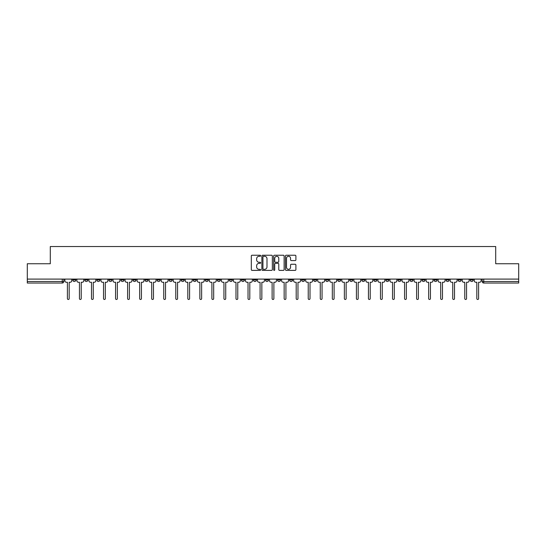 <?xml version="1.0" encoding="UTF-8"?>
<svg xmlns="http://www.w3.org/2000/svg" width="546" height="546" viewBox="0 0 546 546"><rect width="100%" height="100%" fill="white"/><g stroke="black" fill="none" stroke-linecap="round" stroke-linejoin="round"><path stroke-width="0.82" d="M260.647 255.767A0.532 0.532 0 0 0 260.121 255.235L252.068 255.235A0.758 0.758 0 0 0 251.31 255.992L251.31 269.628A0.758 0.758 0 0 0 252.068 270.386L260.121 270.386A0.532 0.532 0 0 0 260.647 269.861A0.532 0.532 0 0 0 260.121 269.328L259.077 269.328A2.423 2.423 0 0 1 256.654 266.905L256.654 265.765A2.423 2.423 0 0 1 259.077 263.343L260.121 263.343A0.532 0.532 0 0 0 260.647 262.81A0.532 0.532 0 0 0 260.121 262.278L259.077 262.278A2.423 2.423 0 0 1 256.654 259.855L256.654 258.722A2.423 2.423 0 0 1 259.077 256.292L260.121 256.292A0.532 0.532 0 0 0 260.647 255.767M470.147 279.095L470.147 279.948L473.232 279.948A1.542 1.542 0 0 1 471.689 281.49A1.542 1.542 0 0 1 470.147 279.948L470.147 279.095M397.897 279.095L397.897 279.948L400.982 279.948A1.542 1.542 0 0 1 399.44 281.49A1.542 1.542 0 0 1 397.897 279.948L397.897 279.095M385.851 279.095L385.851 279.948L388.943 279.948A1.542 1.542 0 0 1 387.401 281.49A1.542 1.542 0 0 1 385.851 279.948L385.851 279.095M313.602 279.095L313.602 279.948L316.694 279.948A1.542 1.542 0 0 1 315.144 281.49A1.542 1.542 0 0 1 313.602 279.948L313.602 279.095M301.563 279.095L301.563 279.948L304.648 279.948A1.542 1.542 0 0 1 303.105 281.49A1.542 1.542 0 0 1 301.563 279.948L301.563 279.095M289.517 279.095L289.517 279.948L292.608 279.948A1.542 1.542 0 0 1 291.066 281.49A1.542 1.542 0 0 1 289.517 279.948L289.517 279.095M265.438 279.095L265.438 279.948L268.523 279.948A1.542 1.542 0 0 1 266.98 281.49A1.542 1.542 0 0 1 265.438 279.948L265.438 279.095M241.352 279.948L241.352 279.095L241.352 279.948A1.542 1.542 0 0 0 242.895 281.49A1.542 1.542 0 0 1 241.352 279.948L244.437 279.948A1.542 1.542 0 0 1 242.895 281.49A1.542 1.542 0 0 0 244.437 279.948L244.437 279.095L244.437 279.948M229.306 279.948L229.306 279.095L229.306 279.948A1.542 1.542 0 0 0 230.856 281.49A1.542 1.542 0 0 1 229.306 279.948L232.398 279.948A1.542 1.542 0 0 1 230.856 281.49M217.267 279.948L217.267 279.095L217.267 279.948A1.542 1.542 0 0 0 218.81 281.49A1.542 1.542 0 0 1 217.267 279.948L220.359 279.948A1.542 1.542 0 0 1 218.81 281.49A1.542 1.542 0 0 0 220.359 279.948L220.359 279.095L220.359 279.948M205.228 279.095L205.228 279.948L208.313 279.948A1.542 1.542 0 0 1 206.77 281.49A1.542 1.542 0 0 1 205.228 279.948L205.228 279.095M193.182 279.095L193.182 279.948L196.273 279.948A1.542 1.542 0 0 1 194.731 281.49A1.542 1.542 0 0 1 193.182 279.948L193.182 279.095M181.142 279.095L181.142 279.948L184.227 279.948A1.542 1.542 0 0 1 182.685 281.49A1.542 1.542 0 0 1 181.142 279.948L181.142 279.095M169.103 279.948L169.103 279.095L169.103 279.948A1.542 1.542 0 0 0 170.645 281.49A1.542 1.542 0 0 1 169.103 279.948L172.188 279.948A1.542 1.542 0 0 1 170.645 281.49M145.018 279.948L145.018 279.095L145.018 279.948A1.542 1.542 0 0 0 146.56 281.49A1.542 1.542 0 0 1 145.018 279.948L148.102 279.948A1.542 1.542 0 0 1 146.56 281.49A1.542 1.542 0 0 0 148.102 279.948L148.102 279.095L148.102 279.948M132.978 279.948L132.978 279.095L132.978 279.948A1.542 1.542 0 0 0 134.521 281.49A1.542 1.542 0 0 1 132.978 279.948L136.063 279.948A1.542 1.542 0 0 1 134.521 281.49A1.542 1.542 0 0 0 136.063 279.948L136.063 279.095L136.063 279.948M120.932 279.948L120.932 279.095L120.932 279.948A1.542 1.542 0 0 0 122.475 281.49A1.542 1.542 0 0 1 120.932 279.948L124.024 279.948A1.542 1.542 0 0 1 122.475 281.49A1.542 1.542 0 0 0 124.024 279.948L124.024 279.095L124.024 279.948M108.893 279.948L108.893 279.095L108.893 279.948A1.542 1.542 0 0 0 110.435 281.49A1.542 1.542 0 0 1 108.893 279.948L111.978 279.948A1.542 1.542 0 0 1 110.435 281.49M96.847 279.948L96.847 279.095L96.847 279.948A1.542 1.542 0 0 0 98.396 281.49A1.542 1.542 0 0 1 96.847 279.948L99.938 279.948A1.542 1.542 0 0 1 98.396 281.49A1.542 1.542 0 0 0 99.938 279.948L99.938 279.095L99.938 279.948M84.807 279.948L84.807 279.095L84.807 279.948A1.542 1.542 0 0 0 86.35 281.49A1.542 1.542 0 0 1 84.807 279.948L87.892 279.948A1.542 1.542 0 0 1 86.35 281.49A1.542 1.542 0 0 0 87.892 279.948L87.892 279.095L87.892 279.948M295.14 260.579A0.758 0.758 0 0 0 295.898 259.821L295.898 255.992A0.758 0.758 0 0 0 295.14 255.235L286.2 255.235A0.758 0.758 0 0 0 285.442 255.992L285.442 269.628A0.758 0.758 0 0 0 286.2 270.386L295.14 270.386A0.758 0.758 0 0 0 295.898 269.628L295.898 265.008A0.758 0.758 0 0 0 295.14 264.25L291.318 264.25A0.758 0.758 0 0 0 290.561 265.008L290.561 267.301A2.027 2.027 0 0 1 288.534 269.328A2.027 2.027 0 0 1 286.507 267.301L286.507 258.319A2.027 2.027 0 0 1 288.534 256.292A2.027 2.027 0 0 1 290.561 258.319L290.561 259.821A0.758 0.758 0 0 0 291.318 260.579L295.14 260.579M27.3 279.095L27.3 263.738L50.3 263.738L50.3 246.526L495.7 246.526L495.7 263.738L518.7 263.738L518.7 279.095L27.3 279.095L27.3 281.49L63.814 281.49L63.814 279.095L63.814 281.49A1.542 1.542 0 0 1 62.264 283.033L27.3 283.033L27.3 281.49M272.338 255.992A0.758 0.758 0 0 0 271.58 255.235L262.64 255.235A0.758 0.758 0 0 0 261.882 255.992L261.882 269.628A0.758 0.758 0 0 0 262.64 270.386L271.58 270.386A0.758 0.758 0 0 0 272.338 269.628L272.338 255.992M274.42 255.235L283.36 255.235A0.758 0.758 0 0 1 284.118 255.992L284.118 269.628A0.758 0.758 0 0 1 283.36 270.386L279.538 270.386A0.758 0.758 0 0 1 278.774 269.628L278.774 264.1A0.758 0.758 0 0 0 278.016 263.343L275.484 263.343A0.758 0.758 0 0 0 274.727 264.1L274.727 269.861A0.532 0.532 0 0 1 274.194 270.386A0.532 0.532 0 0 1 273.662 269.861L273.662 255.992A0.758 0.758 0 0 1 274.42 255.235M482.186 279.095L482.186 281.49L518.7 281.49L518.7 283.033L483.736 283.033A1.542 1.542 0 0 1 482.186 281.49A1.542 1.542 0 0 0 483.736 283.033L483.736 279.095M518.7 279.095L518.7 281.49M473.232 279.095L473.232 279.948A1.542 1.542 0 0 1 471.689 281.49M461.193 279.095L461.193 279.948A1.542 1.542 0 0 1 459.65 281.49A1.542 1.542 0 0 1 458.108 279.948L461.193 279.948M458.108 279.095L458.108 279.948M449.153 279.095L449.153 279.948A1.542 1.542 0 0 1 447.604 281.49A1.542 1.542 0 0 1 446.062 279.948L449.153 279.948M446.062 279.095L446.062 279.948M437.107 279.095L437.107 279.948A1.542 1.542 0 0 1 435.565 281.49A1.542 1.542 0 0 1 434.022 279.948A1.542 1.542 0 0 0 435.565 281.49M434.022 279.095L434.022 279.948L437.107 279.948M425.068 279.095L425.068 279.948A1.542 1.542 0 0 1 423.525 281.49A1.542 1.542 0 0 1 421.976 279.948L425.068 279.948M421.976 279.095L421.976 279.948M413.022 279.095L413.022 279.948A1.542 1.542 0 0 1 411.479 281.49A1.542 1.542 0 0 1 409.937 279.948L413.022 279.948M409.937 279.095L409.937 279.948M400.982 279.095L400.982 279.948M388.943 279.095L388.943 279.948L388.943 279.095M376.897 279.095L376.897 279.948A1.542 1.542 0 0 1 375.355 281.49A1.542 1.542 0 0 1 373.812 279.948L376.897 279.948M373.812 279.095L373.812 279.948M364.858 279.095L364.858 279.948A1.542 1.542 0 0 1 363.315 281.49A1.542 1.542 0 0 1 361.773 279.948L364.858 279.948M361.773 279.095L361.773 279.948M352.818 279.095L352.818 279.948A1.542 1.542 0 0 1 351.269 281.49A1.542 1.542 0 0 1 349.727 279.948L352.818 279.948M349.727 279.095L349.727 279.948M340.772 279.095L340.772 279.948A1.542 1.542 0 0 1 339.23 281.49A1.542 1.542 0 0 1 337.687 279.948L340.772 279.948M337.687 279.095L337.687 279.948M328.733 279.095L328.733 279.948A1.542 1.542 0 0 1 327.19 281.49A1.542 1.542 0 0 1 325.641 279.948L328.733 279.948M325.641 279.095L325.641 279.948M316.694 279.095L316.694 279.948A1.542 1.542 0 0 1 315.144 281.49M304.648 279.095L304.648 279.948M292.608 279.948L292.608 279.095L292.608 279.948A1.542 1.542 0 0 1 291.066 281.49M280.562 279.095L280.562 279.948A1.542 1.542 0 0 1 279.02 281.49A1.542 1.542 0 0 1 277.477 279.948A1.542 1.542 0 0 0 279.02 281.49A1.542 1.542 0 0 0 280.562 279.948L277.477 279.948L277.477 279.095M268.523 279.948L268.523 279.095L268.523 279.948A1.542 1.542 0 0 1 266.98 281.49M256.483 279.095L256.483 279.948A1.542 1.542 0 0 1 254.934 281.49A1.542 1.542 0 0 1 253.392 279.948A1.542 1.542 0 0 0 254.934 281.49M253.392 279.095L253.392 279.948L256.483 279.948M232.398 279.095L232.398 279.948L232.398 279.095M208.313 279.948L208.313 279.095L208.313 279.948A1.542 1.542 0 0 1 206.77 281.49M196.273 279.948L196.273 279.095L196.273 279.948A1.542 1.542 0 0 1 194.731 281.49M184.227 279.948L184.227 279.095L184.227 279.948A1.542 1.542 0 0 1 182.685 281.49M172.188 279.095L172.188 279.948L172.188 279.095M160.149 279.948L160.149 279.095L160.149 279.948A1.542 1.542 0 0 1 158.599 281.49A1.542 1.542 0 0 1 157.057 279.948L160.149 279.948A1.542 1.542 0 0 1 158.599 281.49M157.057 279.095L157.057 279.948M111.978 279.095L111.978 279.948L111.978 279.095M75.853 279.095L75.853 279.948A1.542 1.542 0 0 1 74.311 281.49A1.542 1.542 0 0 1 72.768 279.948A1.542 1.542 0 0 0 74.311 281.49A1.542 1.542 0 0 0 75.853 279.948L75.853 279.095M72.768 279.095L72.768 279.948L75.853 279.948M62.264 279.095L62.264 283.033A1.542 1.542 0 0 0 63.814 281.49M263.472 256.292A0.532 0.532 0 0 0 262.94 256.825L262.94 268.796A0.532 0.532 0 0 0 263.472 269.328L264.571 269.328A2.423 2.423 0 0 0 266.994 266.905L266.994 258.722A2.423 2.423 0 0 0 264.571 256.292L263.472 256.292M278.774 258.36A2.027 2.027 0 0 0 276.754 256.333A2.027 2.027 0 0 0 274.727 258.36L274.727 261.52A0.758 0.758 0 0 0 275.484 262.278L278.016 262.278A0.758 0.758 0 0 0 278.774 261.52L278.774 258.36M64.851 280.719L64.851 279.095L64.851 280.719A1.542 1.542 0 0 0 66.4 282.262L67.404 282.262L67.404 298.587A0.887 0.887 0 0 0 68.291 299.474A0.887 0.887 0 0 0 69.178 298.587L69.178 282.262L70.181 282.262A1.542 1.542 0 0 0 71.724 280.719L71.724 279.095L71.724 280.719M66.4 282.262L67.404 282.262L67.404 298.587M69.178 298.587L69.178 282.262L70.181 282.262M76.897 280.719L76.897 279.095L76.897 280.719A1.542 1.542 0 0 0 78.44 282.262L79.443 282.262L79.443 298.587A0.887 0.887 0 0 0 80.33 299.474A0.887 0.887 0 0 0 81.218 298.587L81.218 282.262L82.221 282.262A1.542 1.542 0 0 0 83.763 280.719L83.763 279.095L83.763 280.719M88.937 280.719L88.937 279.095L88.937 280.719A1.542 1.542 0 0 0 90.479 282.262L91.482 282.262L91.482 298.587A0.887 0.887 0 0 0 92.37 299.474A0.887 0.887 0 0 0 93.257 298.587L93.257 282.262L94.26 282.262A1.542 1.542 0 0 0 95.809 280.719L95.809 279.095L95.809 280.719M100.976 280.719L100.976 279.095L100.976 280.719A1.542 1.542 0 0 0 102.525 282.262L103.528 282.262L103.528 298.587A0.887 0.887 0 0 0 104.416 299.474A0.887 0.887 0 0 0 105.303 298.587L105.303 282.262L106.306 282.262A1.542 1.542 0 0 0 107.849 280.719L107.849 279.095L107.849 280.719M78.44 282.262L79.443 282.262L79.443 298.587M81.218 298.587L81.218 282.262L82.221 282.262M90.479 282.262L91.482 282.262L91.482 298.587M93.257 298.587L93.257 282.262L94.26 282.262M102.525 282.262L103.528 282.262L103.528 298.587M105.303 298.587L105.303 282.262L106.306 282.262M113.022 280.719L113.022 279.095L113.022 280.719A1.542 1.542 0 0 0 114.564 282.262L115.568 282.262L115.568 298.587A0.887 0.887 0 0 0 116.455 299.474A0.887 0.887 0 0 0 117.342 298.587L117.342 282.262L118.346 282.262A1.542 1.542 0 0 0 119.888 280.719L119.888 279.095L119.888 280.719M125.061 280.719L125.061 279.095L125.061 280.719A1.542 1.542 0 0 0 126.604 282.262L127.607 282.262L127.607 298.587A0.887 0.887 0 0 0 128.501 299.474A0.887 0.887 0 0 0 129.388 298.587L129.388 282.262L130.392 282.262A1.542 1.542 0 0 0 131.934 280.719L131.934 279.095L131.934 280.719M114.564 282.262L115.568 282.262L115.568 298.587M117.342 298.587L117.342 282.262L118.346 282.262M126.604 282.262L127.607 282.262L127.607 298.587M129.388 298.587L129.388 282.262L130.392 282.262M137.107 280.719L137.107 279.095L137.107 280.719A1.542 1.542 0 0 0 138.65 282.262L139.653 282.262L139.653 298.587A0.887 0.887 0 0 0 140.54 299.474A0.887 0.887 0 0 0 141.428 298.587L141.428 282.262L142.431 282.262A1.542 1.542 0 0 0 143.973 280.719L143.973 279.095L143.973 280.719M149.147 280.719L149.147 279.095L149.147 280.719A1.542 1.542 0 0 0 150.689 282.262L151.692 282.262L151.692 298.587A0.887 0.887 0 0 0 152.58 299.474A0.887 0.887 0 0 0 153.467 298.587L153.467 282.262L154.47 282.262A1.542 1.542 0 0 0 156.019 280.719L156.019 279.095L156.019 280.719M161.186 280.719L161.186 279.095L161.186 280.719A1.542 1.542 0 0 0 162.735 282.262L163.739 282.262L163.739 298.587A0.887 0.887 0 0 0 164.626 299.474A0.887 0.887 0 0 0 165.513 298.587L165.513 282.262L166.516 282.262A1.542 1.542 0 0 0 168.059 280.719L168.059 279.095L168.059 280.719M173.232 280.719L173.232 279.095L173.232 280.719A1.542 1.542 0 0 0 174.775 282.262L175.778 282.262L175.778 298.587A0.887 0.887 0 0 0 176.665 299.474A0.887 0.887 0 0 0 177.552 298.587L177.552 282.262L178.556 282.262A1.542 1.542 0 0 0 180.098 280.719L180.098 279.095L180.098 280.719M185.271 280.719L185.271 279.095L185.271 280.719A1.542 1.542 0 0 0 186.814 282.262L187.817 282.262L187.817 298.587A0.887 0.887 0 0 0 188.704 299.474A0.887 0.887 0 0 0 189.592 298.587L189.592 282.262L190.595 282.262A1.542 1.542 0 0 0 192.144 280.719L192.144 279.095L192.144 280.719M197.311 280.719L197.311 279.095L197.311 280.719A1.542 1.542 0 0 0 198.86 282.262L199.863 282.262L199.863 298.587A0.887 0.887 0 0 0 200.751 299.474A0.887 0.887 0 0 0 201.638 298.587L201.638 282.262L202.641 282.262A1.542 1.542 0 0 0 204.184 280.719L204.184 279.095L204.184 280.719M209.357 280.719L209.357 279.095L209.357 280.719A1.542 1.542 0 0 0 210.899 282.262L211.903 282.262L211.903 298.587A0.887 0.887 0 0 0 212.79 299.474A0.887 0.887 0 0 0 213.677 298.587L213.677 282.262L214.68 282.262A1.542 1.542 0 0 0 216.223 280.719L216.223 279.095L216.223 280.719M221.396 280.719L221.396 279.095L221.396 280.719A1.542 1.542 0 0 0 222.939 282.262L223.942 282.262L223.942 298.587A0.887 0.887 0 0 0 224.836 299.474A0.887 0.887 0 0 0 225.723 298.587L225.723 282.262L226.726 282.262A1.542 1.542 0 0 0 228.269 280.719L228.269 279.095L228.269 280.719M138.65 282.262L139.653 282.262L139.653 298.587M141.428 298.587L141.428 282.262L142.431 282.262M150.689 282.262L151.692 282.262L151.692 298.587M153.467 298.587L153.467 282.262L154.47 282.262M162.735 282.262L163.739 282.262L163.739 298.587M165.513 298.587L165.513 282.262L166.516 282.262M174.775 282.262L175.778 282.262L175.778 298.587M177.552 298.587L177.552 282.262L178.556 282.262M186.814 282.262L187.817 282.262L187.817 298.587M189.592 298.587L189.592 282.262L190.595 282.262M198.86 282.262L199.863 282.262L199.863 298.587M201.638 298.587L201.638 282.262L202.641 282.262M210.899 282.262L211.903 282.262L211.903 298.587M213.677 298.587L213.677 282.262L214.68 282.262M222.939 282.262L223.942 282.262L223.942 298.587M225.723 298.587L225.723 282.262L226.726 282.262M233.442 280.719L233.442 279.095L233.442 280.719A1.542 1.542 0 0 0 234.985 282.262L235.988 282.262L235.988 298.587A0.887 0.887 0 0 0 236.875 299.474A0.887 0.887 0 0 0 237.763 298.587L237.763 282.262L238.766 282.262A1.542 1.542 0 0 0 240.308 280.719L240.308 279.095L240.308 280.719M245.482 280.719L245.482 279.095L245.482 280.719A1.542 1.542 0 0 0 247.024 282.262L248.027 282.262L248.027 298.587A0.887 0.887 0 0 0 248.915 299.474A0.887 0.887 0 0 0 249.802 298.587L249.802 282.262L250.805 282.262A1.542 1.542 0 0 0 252.354 280.719L252.354 279.095L252.354 280.719M257.521 280.719L257.521 279.095L257.521 280.719A1.542 1.542 0 0 0 259.07 282.262L260.073 282.262L260.073 298.587A0.887 0.887 0 0 0 260.961 299.474A0.887 0.887 0 0 0 261.848 298.587L261.848 282.262L262.851 282.262A1.542 1.542 0 0 0 264.394 280.719L264.394 279.095L264.394 280.719M269.567 280.719L269.567 279.095L269.567 280.719A1.542 1.542 0 0 0 271.109 282.262L272.113 282.262L272.113 298.587A0.887 0.887 0 0 0 273 299.474A0.887 0.887 0 0 0 273.887 298.587L273.887 282.262L274.891 282.262A1.542 1.542 0 0 0 276.433 280.719L276.433 279.095L276.433 280.719M281.606 280.719L281.606 279.095L281.606 280.719A1.542 1.542 0 0 0 283.149 282.262L284.152 282.262L284.152 298.587A0.887 0.887 0 0 0 285.039 299.474A0.887 0.887 0 0 0 285.927 298.587L285.927 282.262L286.93 282.262A1.542 1.542 0 0 0 288.479 280.719L288.479 279.095L288.479 280.719M293.646 280.719L293.646 279.095L293.646 280.719A1.542 1.542 0 0 0 295.195 282.262L296.198 282.262L296.198 298.587A0.887 0.887 0 0 0 297.085 299.474A0.887 0.887 0 0 0 297.973 298.587L297.973 282.262L298.976 282.262A1.542 1.542 0 0 0 300.518 280.719L300.518 279.095L300.518 280.719M305.692 280.719L305.692 279.095L305.692 280.719A1.542 1.542 0 0 0 307.234 282.262L308.237 282.262L308.237 298.587A0.887 0.887 0 0 0 309.125 299.474A0.887 0.887 0 0 0 310.012 298.587L310.012 282.262L311.015 282.262A1.542 1.542 0 0 0 312.558 280.719L312.558 279.095L312.558 280.719M317.731 280.719L317.731 279.095L317.731 280.719A1.542 1.542 0 0 0 319.274 282.262L320.277 282.262L320.277 298.587A0.887 0.887 0 0 0 321.164 299.474A0.887 0.887 0 0 0 322.058 298.587L322.058 282.262L323.061 282.262A1.542 1.542 0 0 0 324.604 280.719L324.604 279.095L324.604 280.719M329.777 280.719L329.777 279.095L329.777 280.719A1.542 1.542 0 0 0 331.32 282.262L332.323 282.262L332.323 298.587A0.887 0.887 0 0 0 333.21 299.474A0.887 0.887 0 0 0 334.097 298.587L334.097 282.262L335.101 282.262A1.542 1.542 0 0 0 336.643 280.719L336.643 279.095L336.643 280.719M341.816 280.719L341.816 279.095L341.816 280.719A1.542 1.542 0 0 0 343.359 282.262L344.362 282.262L344.362 298.587A0.887 0.887 0 0 0 345.249 299.474A0.887 0.887 0 0 0 346.137 298.587L346.137 282.262L347.14 282.262A1.542 1.542 0 0 0 348.689 280.719L348.689 279.095L348.689 280.719M353.856 280.719L353.856 279.095L353.856 280.719A1.542 1.542 0 0 0 355.405 282.262L356.408 282.262L356.408 298.587A0.887 0.887 0 0 0 357.296 299.474A0.887 0.887 0 0 0 358.183 298.587L358.183 282.262L359.186 282.262A1.542 1.542 0 0 0 360.729 280.719L360.729 279.095L360.729 280.719M365.902 280.719L365.902 279.095L365.902 280.719A1.542 1.542 0 0 0 367.444 282.262L368.448 282.262L368.448 298.587A0.887 0.887 0 0 0 369.335 299.474A0.887 0.887 0 0 0 370.222 298.587L370.222 282.262L371.225 282.262A1.542 1.542 0 0 0 372.768 280.719L372.768 279.095L372.768 280.719M377.941 280.719L377.941 279.095L377.941 280.719A1.542 1.542 0 0 0 379.484 282.262L380.487 282.262L380.487 298.587A0.887 0.887 0 0 0 381.374 299.474A0.887 0.887 0 0 0 382.261 298.587L382.261 282.262L383.265 282.262A1.542 1.542 0 0 0 384.814 280.719L384.814 279.095L384.814 280.719M389.981 280.719L389.981 279.095L389.981 280.719A1.542 1.542 0 0 0 391.53 282.262L392.533 282.262L392.533 298.587A0.887 0.887 0 0 0 393.42 299.474A0.887 0.887 0 0 0 394.308 298.587L394.308 282.262L395.311 282.262A1.542 1.542 0 0 0 396.853 280.719L396.853 279.095L396.853 280.719M402.027 280.719L402.027 279.095L402.027 280.719A1.542 1.542 0 0 0 403.569 282.262L404.572 282.262L404.572 298.587A0.887 0.887 0 0 0 405.46 299.474A0.887 0.887 0 0 0 406.347 298.587L406.347 282.262L407.35 282.262A1.542 1.542 0 0 0 408.893 280.719L408.893 279.095L408.893 280.719M234.985 282.262L235.988 282.262L235.988 298.587M237.763 298.587L237.763 282.262L238.766 282.262M247.024 282.262L248.027 282.262L248.027 298.587M249.802 298.587L249.802 282.262L250.805 282.262M259.07 282.262L260.073 282.262L260.073 298.587M261.848 298.587L261.848 282.262L262.851 282.262M271.109 282.262L272.113 282.262L272.113 298.587M273.887 298.587L273.887 282.262L274.891 282.262M283.149 282.262L284.152 282.262L284.152 298.587M285.927 298.587L285.927 282.262L286.93 282.262M295.195 282.262L296.198 282.262L296.198 298.587M297.973 298.587L297.973 282.262L298.976 282.262M307.234 282.262L308.237 282.262L308.237 298.587M310.012 298.587L310.012 282.262L311.015 282.262M319.274 282.262L320.277 282.262L320.277 298.587M322.058 298.587L322.058 282.262L323.061 282.262M331.32 282.262L332.323 282.262L332.323 298.587M334.097 298.587L334.097 282.262L335.101 282.262M343.359 282.262L344.362 282.262L344.362 298.587M346.137 298.587L346.137 282.262L347.14 282.262M355.405 282.262L356.408 282.262L356.408 298.587M358.183 298.587L358.183 282.262L359.186 282.262M367.444 282.262L368.448 282.262L368.448 298.587M370.222 298.587L370.222 282.262L371.225 282.262M379.484 282.262L380.487 282.262L380.487 298.587M382.261 298.587L382.261 282.262L383.265 282.262M391.53 282.262L392.533 282.262L392.533 298.587M394.308 298.587L394.308 282.262L395.311 282.262M403.569 282.262L404.572 282.262L404.572 298.587M406.347 298.587L406.347 282.262L407.35 282.262M414.066 280.719L414.066 279.095L414.066 280.719A1.542 1.542 0 0 0 415.608 282.262L416.612 282.262L416.612 298.587A0.887 0.887 0 0 0 417.499 299.474A0.887 0.887 0 0 0 418.393 298.587L418.393 282.262L419.396 282.262A1.542 1.542 0 0 0 420.939 280.719L420.939 279.095L420.939 280.719M415.608 282.262L416.612 282.262L416.612 298.587M418.393 298.587L418.393 282.262L419.396 282.262M426.112 280.719L426.112 279.095L426.112 280.719A1.542 1.542 0 0 0 427.654 282.262L428.658 282.262L428.658 298.587A0.887 0.887 0 0 0 429.545 299.474A0.887 0.887 0 0 0 430.432 298.587L430.432 282.262L431.436 282.262A1.542 1.542 0 0 0 432.978 280.719L432.978 279.095L432.978 280.719M427.654 282.262L428.658 282.262L428.658 298.587M430.432 298.587L430.432 282.262L431.436 282.262M438.151 280.719L438.151 279.095L438.151 280.719A1.542 1.542 0 0 0 439.694 282.262L440.697 282.262L440.697 298.587A0.887 0.887 0 0 0 441.584 299.474A0.887 0.887 0 0 0 442.472 298.587L442.472 282.262L443.475 282.262A1.542 1.542 0 0 0 445.024 280.719L445.024 279.095L445.024 280.719M439.694 282.262L440.697 282.262L440.697 298.587M442.472 298.587L442.472 282.262L443.475 282.262M450.191 280.719L450.191 279.095L450.191 280.719A1.542 1.542 0 0 0 451.74 282.262L452.743 282.262L452.743 298.587A0.887 0.887 0 0 0 453.63 299.474A0.887 0.887 0 0 0 454.518 298.587L454.518 282.262L455.521 282.262A1.542 1.542 0 0 0 457.063 280.719L457.063 279.095L457.063 280.719M451.74 282.262L452.743 282.262L452.743 298.587M454.518 298.587L454.518 282.262L455.521 282.262M462.237 280.719L462.237 279.095L462.237 280.719A1.542 1.542 0 0 0 463.779 282.262L464.782 282.262L464.782 298.587A0.887 0.887 0 0 0 465.67 299.474A0.887 0.887 0 0 0 466.557 298.587L466.557 282.262L467.56 282.262A1.542 1.542 0 0 0 469.103 280.719L469.103 279.095L469.103 280.719M463.779 282.262L464.782 282.262L464.782 298.587M466.557 298.587L466.557 282.262L467.56 282.262M474.276 280.719L474.276 279.095L474.276 280.719A1.542 1.542 0 0 0 475.819 282.262L476.822 282.262L476.822 298.587A0.887 0.887 0 0 0 477.709 299.474A0.887 0.887 0 0 0 478.596 298.587L478.596 282.262L479.6 282.262A1.542 1.542 0 0 0 481.149 280.719L481.149 279.095L481.149 280.719M475.819 282.262L476.822 282.262L476.822 298.587M478.596 298.587L478.596 282.262L479.6 282.262"/></g></svg>
